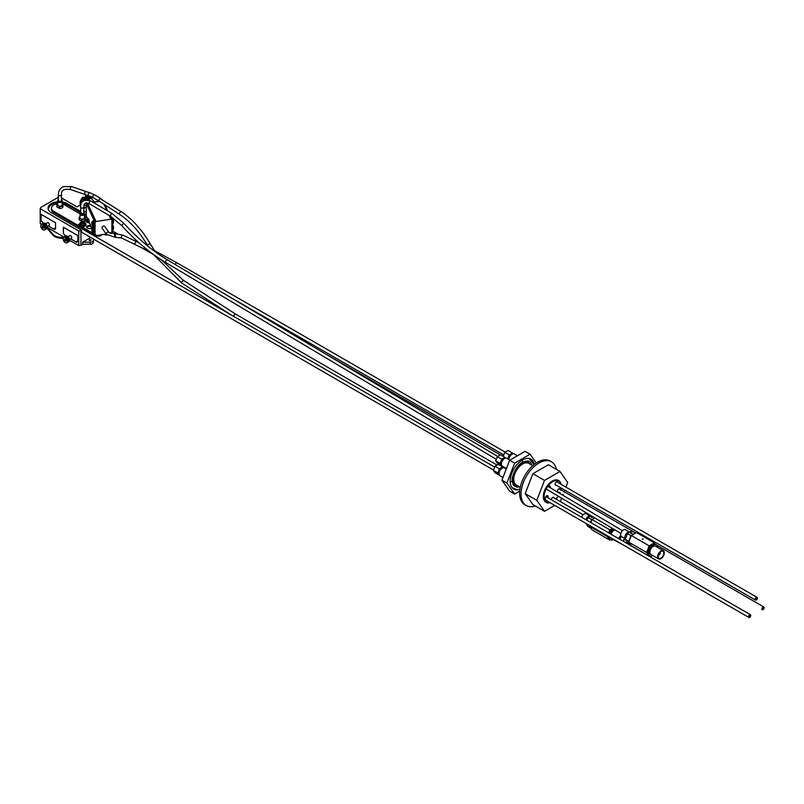 <?xml version="1.0" encoding="UTF-8"?>
<svg xmlns="http://www.w3.org/2000/svg" width="804" height="804" viewBox="0 0 804 804"><rect width="100%" height="100%" fill="white"/><g stroke="black" fill="none" stroke-linecap="round" stroke-linejoin="round"><path stroke-width="1.21" d="M507.696 458.793L509.213 454.883L512.439 453.024L508.027 450.481L504.801 452.34L503.244 456.381M512.439 453.024L512.992 453.818M505.947 458.089L505.113 457.607M509.213 454.883L504.801 452.34M512.439 453.888A3.688 2.131 120 0 0 509.525 455.325A3.688 2.131 120 0 0 508.249 459.104M508.48 459.245A3.839 2.211 -60 0 1 509.786 455.516A3.839 2.211 -60 0 1 512.671 453.908M517.083 455.546L514.349 453.969A4.543 2.623 120 0 0 510.962 455.064A4.543 2.623 120 0 0 508.872 459.466M500.098 463.375L501.716 459.215L504.942 457.355L500.53 454.813L497.304 456.672L495.686 460.833L497.304 463.124L501.716 465.667L500.098 463.375L495.686 460.833M504.942 457.355L505.495 458.149M501.716 459.215L497.304 456.672M504.942 458.22A3.688 2.131 120 0 0 501.485 460.451A3.688 2.131 120 0 0 501.284 464.561M501.415 464.752A3.839 2.211 -60 0 1 501.766 460.612A3.839 2.211 -60 0 1 505.173 458.24M509.927 460.079L506.842 458.3A4.543 2.623 120 0 0 502.299 460.923A4.543 2.623 120 0 0 502.299 466.169L506.078 468.35M497.787 472.953L499.395 468.792L502.621 466.933L498.209 464.39L494.983 466.25L493.375 470.4L494.983 472.702L499.395 475.244L497.787 472.953L493.375 470.4M503.123 466.642L502.621 466.933L503.173 467.727M499.395 468.792L494.983 466.25M502.621 467.797A3.688 2.131 120 0 0 499.163 470.028A3.688 2.131 120 0 0 498.962 474.139M499.103 474.32A3.839 2.211 -60 0 1 499.445 470.189A3.839 2.211 -60 0 1 502.852 467.817M505.947 468.692L504.53 467.878A4.543 2.623 120 0 0 499.987 470.501A4.543 2.623 120 0 0 499.987 475.747L502.812 477.375M530.097 454.22L525.112 451.335L509.656 460.26L514.64 463.144L530.097 454.22L536.258 462.983M519.696 491.143L514.64 494.058L509.656 491.174L501.927 480.179L509.656 460.26M514.64 494.058L506.912 483.063L501.927 480.179M506.912 483.063L514.64 463.144M547.775 497.716A1.97 1.136 120 0 0 547.635 495.736A1.97 1.136 120 0 0 545.665 496.872A1.97 1.136 120 0 0 545.665 499.143M550.248 487.726A1.97 1.136 120 0 0 549.946 486.159A1.97 1.136 120 0 0 548.961 486.249M557.835 482.46A1.97 1.136 120 0 0 557.453 481.827A1.97 1.136 120 0 0 556.468 481.928A1.97 1.136 120 0 0 555.182 483.656A1.97 1.136 120 0 0 555.484 485.234A1.97 1.136 120 0 0 556.298 485.224M560.157 489.405A1.97 1.136 120 0 0 559.765 488.721A1.97 1.136 120 0 0 557.795 489.857A1.97 1.136 120 0 0 557.795 492.138A1.97 1.136 120 0 0 558.78 492.038M554.087 497.998A1.97 1.136 120 0 0 553.695 497.324A1.97 1.136 120 0 0 552.207 497.817A1.97 1.136 120 0 0 551.323 499.756M555.936 499.063A12.221 7.055 120 0 0 558.237 496.148M559.755 493.385A12.221 7.055 120 0 0 560.107 492.55M560.86 490.279A12.221 7.055 120 0 0 561.272 488.088M561.081 484.34A12.221 7.055 120 0 0 546.78 487.827A12.221 7.055 120 0 0 550.077 502.681M550.167 502.731A12.472 7.206 -60 0 1 546.298 502.359A12.472 7.206 -60 0 1 546.298 487.948A12.472 7.206 -60 0 1 558.77 480.752A12.472 7.206 -60 0 1 561.152 484.38M519.897 489.345A17.226 9.949 -60 0 1 513.756 489.063A17.226 9.949 -60 0 1 511.113 475.254A17.226 9.949 -60 0 1 522.369 460.069A17.226 9.949 -60 0 1 530.982 459.225A17.226 9.949 -60 0 1 534.298 464.4M520.108 464.149A14.201 8.201 -60 0 1 522.369 462.541A14.201 8.201 -60 0 1 529.474 461.848A14.201 8.201 -60 0 1 531.997 465.295M519.525 486.902A14.201 8.201 -60 0 1 515.274 486.43A14.201 8.201 -60 0 1 512.811 476.129M624.336 538.198A4.04 2.332 -60 0 1 622.849 541.052M619.04 538.851A4.04 2.332 -60 0 1 620.929 535.987M609.201 533.173A6.311 3.648 -60 0 1 610.608 530.771A6.311 3.648 -60 0 1 610.829 530.489A6.311 3.648 -60 0 1 612.889 528.68M613.563 539.625A6.311 3.648 -60 0 1 610.688 539.785L609.794 539.263A6.311 3.648 -60 0 1 608.487 536.529A6.311 3.648 -60 0 1 608.487 536.409M620.115 543.122A4.734 2.734 -60 0 1 619.241 542.901L611.482 538.419A4.734 2.734 -60 0 1 610.849 537.765M610.909 534.157A4.734 2.734 -60 0 1 615.12 530.007M624.718 538.419A4.734 2.734 -60 0 1 623.211 541.263M619.241 542.901A4.734 2.734 -60 0 1 618.608 542.248M618.668 538.64A4.734 2.734 -60 0 1 620.758 535.554M610.688 539.785A6.311 3.648 -60 0 1 609.382 536.921M610.095 533.685A6.311 3.648 -60 0 1 613.774 529.213M589.664 525.535L589.412 526.168L591.995 529.826L609.844 540.137L607.261 536.469L589.412 526.168L589.513 525.454M590.669 522.479L591.995 519.525L590.819 522.56M604.005 523.394L603.151 522.881M608.658 532.861L609.844 529.826L591.995 519.525L594.789 517.907M610.688 530.58L609.844 529.826L612.367 528.369M608.417 536.419L607.261 536.469L607.512 535.836M609.844 540.137L610.568 539.715M581.563 517.213A3.94 2.281 120 0 1 586.056 513.716L590.146 516.078A3.94 2.281 120 0 0 585.835 519.685M589.483 525.605L585.875 523.374L588.136 526.59L590.789 528.117M590.98 515.645L588.136 517.565L586.729 520.309M592.699 516.882A0.884 0.513 180 0 1 591.181 517.233A0.884 0.513 180 0 1 592.699 516.882M588.136 517.565L591.493 519.515L594.035 518.369M590.649 522.58L591.493 519.515M619.603 539.182A2.523 1.457 120 0 0 620.959 536.027M556.368 469.385A25.246 14.572 120 0 0 551.514 461.818L550.087 460.993A25.246 14.572 120 0 0 530.63 467.757A25.246 14.572 120 0 0 519.615 493.153A25.246 14.572 120 0 0 524.841 504.711L526.268 505.535A25.246 14.572 120 0 0 535.243 505.957M551.514 461.818A25.246 14.572 120 0 0 532.057 468.581A25.246 14.572 120 0 0 521.042 493.978A25.246 14.572 120 0 0 526.268 505.535M85.777 194.719A3.025 1.749 0 0 0 89.847 196.086M90.138 196.206A3.156 1.819 180 0 1 89.978 196.246A3.156 1.819 180 0 1 89.716 196.297A3.156 1.819 180 0 1 89.455 196.337A3.156 1.819 180 0 1 89.184 196.367A3.156 1.819 180 0 1 88.912 196.377A3.156 1.819 180 0 1 88.631 196.377A3.156 1.819 180 0 1 88.36 196.367A3.156 1.819 180 0 1 88.088 196.337A3.156 1.819 180 0 1 87.827 196.297A3.156 1.819 180 0 1 87.566 196.246A3.156 1.819 180 0 1 87.314 196.176A3.156 1.819 180 0 1 87.073 196.096A3.156 1.819 180 0 1 86.852 196.005A3.156 1.819 180 0 1 86.641 195.905A3.156 1.819 0 0 1 86.45 195.794A3.156 1.819 180 0 1 86.269 195.673A3.156 1.819 180 0 1 86.108 195.543A3.156 1.819 180 0 1 85.978 195.402A3.156 1.819 180 0 1 85.857 195.261A3.156 1.819 180 0 1 85.767 195.111A3.156 1.819 180 0 1 85.696 194.95A3.156 1.819 180 0 1 85.646 194.799A3.156 1.819 180 0 1 85.626 194.668L85.616 196.256A3.156 1.819 0 0 0 85.646 196.407A3.156 1.819 0 0 0 85.696 196.568A3.156 1.819 0 0 0 85.767 196.719A3.156 1.819 0 0 0 85.857 196.869A3.156 1.819 0 0 0 85.978 197.01A3.156 1.819 0 0 0 86.108 197.151A3.156 1.819 0 0 0 86.269 197.281A3.156 1.819 0 0 0 86.45 197.402A3.156 1.819 0 0 0 86.641 197.513A3.156 1.819 0 0 0 86.852 197.613A3.156 1.819 0 0 0 87.073 197.704A3.156 1.819 0 0 0 87.314 197.784A3.156 1.819 0 0 0 87.566 197.854A3.156 1.819 0 0 0 87.827 197.905A3.156 1.819 0 0 0 88.088 197.955A3.156 1.819 0 0 0 88.36 197.975A3.156 1.819 0 0 0 88.631 197.995A3.156 1.819 0 0 0 88.912 197.995A3.156 1.819 0 0 0 89.184 197.975A3.156 1.819 0 0 0 89.455 197.955A3.156 1.819 0 0 0 89.716 197.905A3.156 1.819 0 0 0 89.978 197.854A3.156 1.819 0 0 0 90.229 197.784A3.156 1.819 0 0 0 90.47 197.704A3.156 1.819 0 0 0 90.691 197.613A3.156 1.819 0 0 0 90.902 197.513A3.156 1.819 0 0 0 91.093 197.402A3.156 1.819 0 0 0 91.274 197.281A3.156 1.819 0 0 0 91.435 197.151A3.156 1.819 0 0 0 91.566 197.01A3.156 1.819 0 0 0 91.676 196.89L91.566 196.89M85.706 196.598A3.156 1.819 0 0 0 85.616 197.03A3.156 1.819 0 0 0 88.772 198.849A3.156 1.819 0 0 0 91.927 197.03A3.156 1.819 0 0 0 91.927 197.01L91.927 197.03M86.641 197.422L86.269 195.673M86.641 195.905L86.641 197.513L88.088 197.955L90.902 197.513L90.902 196.528M86.269 197.171L86.108 195.543M86.108 197.03L85.978 195.402M85.978 196.89L85.857 195.261M85.857 196.749L85.767 195.111M85.767 196.588L85.696 194.95M85.696 196.427L85.646 194.799M91.274 196.699L90.902 197.422M86.852 196.005L86.852 197.613M87.073 196.096L87.073 197.704M87.314 196.176L87.314 197.784M87.566 196.246L87.566 197.854M87.827 196.297L87.827 197.905M88.088 196.337L88.088 197.955M88.36 196.367L88.36 197.975M88.631 196.377L88.631 197.995M88.912 196.377L88.912 197.995M89.184 196.367L89.184 197.975M89.455 196.337L89.455 197.955M89.716 196.297L89.716 197.905M89.978 196.246L89.978 197.854M90.229 196.236L90.229 197.784M90.47 196.337L90.47 197.704M81.968 197.955L80.149 201.452L82.34 201.784M82.611 201.482A2.683 1.548 180 0 1 81.325 200.156A2.683 1.548 180 0 1 81.706 199.362M80.913 204.799L80.149 204.688L80.149 201.452M86.309 205.633L84.038 205.281M80.611 204.759L80.611 205.663A3.407 1.97 0 0 0 80.701 206.125M83.807 207.623A3.407 1.97 0 0 0 84.44 207.613A3.407 1.97 0 0 0 86.309 207.12L83.807 208.568M83.164 198.839L84.872 198.94M84.37 197.603L85.345 198.166L84.983 198.92L82.691 198.568L84.37 197.603L84.37 198.648M83.053 198.779L83.053 197.814M82.561 199.211A2.06 1.186 0 0 0 85.475 199.211A2.06 1.186 0 0 0 85.475 197.523A2.06 1.186 0 0 0 82.561 197.523A2.06 1.186 0 0 0 82.561 199.211M86.289 198.829A2.311 1.337 180 0 1 84.691 199.844A2.311 1.337 180 0 1 82.38 199.513A2.311 1.337 180 0 1 81.706 198.568A2.311 1.337 180 0 1 82.028 197.895A2.311 1.337 180 0 1 82.38 197.633A2.311 1.337 180 0 1 82.48 197.583M81.918 201.131A2.311 1.337 180 0 1 81.706 200.568A2.311 1.337 180 0 1 81.787 200.236M88.189 198.819L88.189 199.955M86.943 198.518L86.943 199.794M88.44 198.839L89.736 200.447M93.153 201.754L93.967 201.844M93.967 201.543L91.244 198.166M86.289 198.156L86.289 199.804M97.696 235.351A3.347 1.93 0 0 0 98.319 235.461A3.347 1.93 0 0 0 101.676 234.738M100.892 234.858A3.347 1.93 180 0 1 98.751 235.19L106.218 234.034M105.012 234.225A3.347 1.93 0 0 0 105.636 234.336A3.347 1.93 0 0 0 106.46 234.376M93.063 227.391A3.347 0.703 81.2 0 1 93.153 226.999A3.347 0.703 81.2 0 1 93.364 226.748A3.347 0.703 81.2 0 1 94.581 229.954A3.347 0.703 81.2 0 1 94.39 233.361A3.347 0.703 81.2 0 1 93.907 232.848M94.55 233.22A3.347 0.703 -98.8 0 0 94.751 233.301A3.347 0.703 -98.8 0 0 95.063 232.668A3.347 0.703 -98.8 0 0 95.063 230.859A3.347 0.703 -98.8 0 0 93.736 226.698A3.347 0.703 -98.8 0 0 93.565 226.839M92.299 227.632A2.764 0.583 81.2 0 1 92.45 227.482L93.455 227.321A2.764 0.583 81.2 0 1 94.45 229.964A2.764 0.583 81.2 0 1 94.299 232.788L93.294 232.949A2.764 0.583 81.2 0 1 93.103 232.848M92.038 230.356A4.965 2.864 0 0 0 92.56 230.979L92.56 231.371A4.965 2.864 180 0 1 92.038 230.748L92.008 230.788A4.965 3.919 155.1 0 0 92.229 231.703L92.098 231.431A4.965 3.919 -24.9 0 1 92.068 231.351A4.965 3.919 -24.9 0 1 91.887 230.517L91.847 230.356A4.965 2.864 180 0 1 91.767 229.914A4.965 2.864 180 0 1 91.767 229.673L91.767 229.281A4.965 2.864 -0 0 0 91.767 229.321A4.965 2.864 -0 0 0 91.847 229.964L91.887 229.924A4.965 3.919 -24.9 0 1 92.098 228.949L92.229 229.21A4.965 3.919 155.1 0 0 92.008 230.195L92.038 230.356M93.063 221.2A3.347 0.703 81.2 0 1 93.153 220.819A3.347 0.703 81.2 0 1 93.364 220.567A3.347 0.703 81.2 0 1 94.581 223.763A3.347 0.703 81.2 0 1 94.39 227.18A3.347 0.703 81.2 0 1 93.907 226.668M94.55 227.04A3.347 0.703 -98.8 0 0 94.751 227.12A3.347 0.703 -98.8 0 0 95.063 226.487A3.347 0.703 -98.8 0 0 95.063 224.668A3.347 0.703 -98.8 0 0 93.736 220.517A3.347 0.703 -98.8 0 0 93.565 220.658M92.299 221.452A2.764 0.583 81.2 0 1 92.45 221.301L93.455 221.14A2.764 0.583 81.2 0 1 94.45 223.783A2.764 0.583 81.2 0 1 94.299 226.607L93.294 226.758A2.764 0.583 81.2 0 1 93.103 226.668M92.56 224.798L92.56 225.19A4.965 2.864 180 0 1 92.038 224.567L92.008 224.597A4.965 3.919 155.1 0 0 92.229 225.522L92.098 225.251A4.965 3.919 -24.9 0 1 92.068 225.17A4.965 3.919 -24.9 0 1 91.887 224.336L91.847 224.165A4.965 2.864 180 0 1 91.767 223.723A4.965 2.864 180 0 1 91.767 223.482L91.767 223.09A4.965 2.864 -0 0 0 91.767 223.14A4.965 2.864 -0 0 0 91.847 223.773L91.887 223.743A4.965 3.919 -24.9 0 1 92.098 222.758L92.229 223.03A4.965 3.919 155.1 0 0 92.008 224.014L92.038 224.175A4.965 2.864 0 0 0 92.56 224.788M96.038 221.512A1.005 0.794 155.1 0 0 95.063 222.487L86.309 203.623L86.812 203.131L87.546 203.211L96.038 221.512L110.912 219.211A1.005 0.794 155.1 0 1 111.887 219.884L111.887 222.065A3.347 0.703 81.2 0 1 111.887 223.884L111.887 228.256A3.347 0.703 81.2 0 1 111.887 230.065L111.887 232.406L112.62 232.306L112.62 233.049L110.208 233.421M111.887 228.256L111.887 230.065M117.645 233.924L111.887 230.658A3.347 0.703 -98.8 0 0 111.947 230.647A3.347 0.703 -98.8 0 0 112.158 227.411A3.347 0.703 -98.8 0 0 111.887 225.984M113.545 227.914A4.965 2.864 180 0 1 113.545 228.075A4.965 2.864 180 0 1 113.535 228.125L113.535 227.733A4.965 2.864 0 0 0 113.545 227.492A4.965 2.864 0 0 0 113.454 227.05M113.424 226.879A4.965 3.919 155.1 0 0 113.243 226.045A4.965 3.919 155.1 0 0 113.203 225.964L113.083 225.693M111.887 222.065L111.887 223.884M113.012 229.773A2.643 0.563 -98.8 0 0 113.213 229.582L112.861 229.914A2.764 0.583 -98.8 0 0 113.153 228.728A2.764 0.583 -98.8 0 0 112.761 225.874A2.764 0.583 -98.8 0 0 112.017 224.457L111.887 224.477A3.347 0.703 -98.8 0 0 111.947 224.467A3.347 0.703 -98.8 0 0 112.158 221.231A3.347 0.703 -98.8 0 0 111.012 217.864M113.545 221.723A4.965 2.864 180 0 1 113.545 221.894A4.965 2.864 180 0 1 113.535 221.934L113.535 221.552A4.965 2.864 0 0 0 113.545 221.311A4.965 2.864 0 0 0 113.454 220.869M113.424 220.698A4.965 3.919 155.1 0 0 113.243 219.864A4.965 3.919 155.1 0 0 113.203 219.783L113.083 219.512M79.345 224.597A3.347 1.93 0 0 0 79.335 224.758A3.347 1.93 0 0 0 79.405 225.15A3.347 1.93 0 0 0 79.666 225.592A3.347 1.93 0 0 0 81.234 226.497A3.347 1.93 0 0 0 86.028 224.758A3.347 1.93 0 0 0 86.008 224.597M85.345 224.025A2.764 1.598 180 0 1 85.445 224.447A2.764 1.598 180 0 1 83.737 225.924A2.764 1.598 180 0 1 80.722 225.572A2.764 1.598 180 0 1 79.918 224.447A2.764 1.598 180 0 1 80.018 224.025M82.591 222.567L82.762 222.567A4.965 2.864 -60 0 1 83.586 222.276A1.548 0.894 180 0 1 83.928 222.477A4.965 2.864 120 0 0 83.103 222.768L83.103 222.859A4.965 2.864 60 0 1 83.928 223.522A1.548 0.894 180 0 1 83.586 223.723A4.965 2.864 -120 0 0 82.762 223.06L82.591 223.06A4.965 2.864 120 0 0 81.767 223.723A1.548 0.894 180 0 1 81.586 223.633A1.548 0.894 180 0 1 81.435 223.522A4.965 2.864 -60 0 1 82.259 222.859L82.259 222.768A4.965 2.864 -120 0 0 81.435 222.477A1.548 0.894 180 0 1 81.767 222.276A4.965 2.864 60 0 1 82.591 222.567L82.591 223.06M85.415 223.331A3.347 1.93 180 0 1 86.028 224.447A3.347 1.93 180 0 1 83.023 226.366A3.347 1.93 180 0 1 79.405 224.849A3.347 1.93 180 0 1 79.335 224.447A3.347 1.93 180 0 1 79.948 223.331M86.038 220.738A3.347 1.93 0 0 0 86.028 220.889A3.347 1.93 0 0 0 89.405 222.819L89.254 222.175A2.764 1.598 180 0 1 86.611 220.587A2.764 1.598 180 0 1 86.711 220.155M89.254 222.175L89.214 221.08A4.904 1.035 -98.8 0 0 88.762 219.592A4.965 2.864 120 0 0 88.46 219.854A1.548 0.894 180 0 1 88.128 219.663A4.965 2.864 -60 0 1 88.621 219.231L88.621 219.713M88.621 219.231A4.904 1.035 -98.8 0 0 88.319 218.658A4.965 2.864 -120 0 0 88.128 218.608A1.548 0.894 180 0 1 88.229 218.537A4.904 1.035 -98.8 0 0 87.917 218.286L87.887 218.386M88.229 218.537L88.319 219.16M89.405 222.517A3.347 1.93 180 0 1 86.028 220.587A3.347 1.93 180 0 1 86.641 219.472M91.937 228.286L91.716 227.793A2.653 1.528 180 0 1 88.731 228.557A2.653 1.528 180 0 1 86.721 227.08A2.653 1.528 180 0 1 88.088 225.733A2.653 1.528 180 0 1 90.772 225.773L89.405 222.819M91.214 226.718A2.653 1.528 0 0 0 90.772 226.517A2.653 1.528 0 0 0 86.802 227.442M79.395 224.075L78.219 224.758L79.666 225.592M95.063 232.668L95.063 235.009L95.787 234.899L95.797 235.652L98.751 235.19M78.219 224.758L78.219 225.502L95.797 235.652M81.234 226.497L94.731 234.286L94.289 233.351M86.088 220.216L83.134 221.914M112.62 232.306L111.887 230.718M86.309 203.623L86.309 216.145L87.405 218.527M95.063 222.487L95.063 224.668M95.063 226.487L95.063 230.859M91.716 227.793L90.772 225.773M95.063 235.009L94.731 234.286M92.359 201.874A2.854 2.251 -24.9 0 1 94.309 201.965M749.629 614.779A1.578 0.915 120 0 0 748.594 616.176A1.578 0.915 120 0 0 748.836 617.432A1.578 0.915 120 0 0 749.629 617.361A1.578 0.915 120 0 0 750.655 615.964A1.578 0.915 120 0 0 750.413 614.698A1.578 0.915 120 0 0 749.629 614.779M749.629 617.03L750.212 615.05L749.037 617.08L749.629 617.03M763.016 609.301L763.599 607.321L762.423 609.352L763.016 609.301M763.016 607.05A1.578 0.915 120 0 0 761.901 608.98A1.578 0.915 120 0 0 763.016 609.623A1.578 0.915 120 0 0 764.041 608.236A1.578 0.915 120 0 0 763.8 606.97A1.578 0.915 120 0 0 763.016 607.05M652.918 555.614A6.311 3.648 -60 0 1 650.044 555.775L649.15 555.252A6.311 3.648 -60 0 1 647.843 552.519A6.311 3.648 -60 0 1 647.843 552.217A6.311 3.648 -60 0 1 649.964 546.76A6.311 3.648 -60 0 1 650.185 546.479A6.311 3.648 -60 0 1 654.426 544.037A6.311 3.648 -60 0 1 654.647 544.057A6.311 3.648 -60 0 1 655.461 544.328L656.355 544.841A6.311 3.648 -60 0 1 657.652 547.413M658.597 558.891L650.828 554.408A4.734 2.734 -60 0 1 650.828 548.941A4.734 2.734 -60 0 1 655.561 546.207L663.33 550.69A4.734 2.734 -60 0 1 664.305 552.861A4.734 2.734 -60 0 1 662.245 557.624A4.734 2.734 -60 0 1 658.597 558.891A4.734 2.734 -60 0 1 658.597 553.423A4.734 2.734 -60 0 1 663.33 550.69M663.813 553.142A4.04 2.332 -60 0 1 662.054 557.202A4.04 2.332 -60 0 1 658.938 558.288A4.04 2.332 -60 0 1 658.938 553.624A4.04 2.332 -60 0 1 662.978 551.293A4.04 2.332 -60 0 1 663.813 553.142M650.044 555.775A6.311 3.648 -60 0 1 648.738 553.031A6.311 3.648 -60 0 1 651.431 546.599A6.311 3.648 -60 0 1 656.355 544.841M658.185 555.624A2.523 1.457 120 0 0 658.556 555.463A2.523 1.457 120 0 0 660.295 551.966M628.849 541.484L631.341 535.514L628.768 542.157L631.341 545.815L649.19 556.127L646.617 552.459L628.768 542.157L628.849 541.484M654.577 543.946L654.345 542.841L636.497 532.539L631.341 535.514L649.19 545.815L654.345 542.841L655.34 544.268M643.29 538.921L642.215 539.182L643.29 538.921M647.773 552.408L646.617 552.459L649.19 545.815L650.034 546.569M649.19 556.127L649.923 555.705M629.462 532.097L627.482 533.554L630.849 535.504L635.361 532.901L631.994 530.952L629.462 532.097A3.94 2.281 120 0 0 625.854 534.258A3.94 2.281 120 0 0 625.371 538.69M629.502 532.067L625.411 529.705A3.94 2.281 120 0 0 621.462 531.987A3.94 2.281 120 0 0 621.462 536.539L625.351 538.78M627.482 533.554L625.231 539.363L627.482 542.579L630.145 544.107M628.839 541.594L630.849 535.504M625.231 539.363L628.597 541.313M632.044 532.871A0.884 0.513 180 0 1 630.537 533.223A0.884 0.513 180 0 1 632.044 532.871M47.124 228.225A10.1 5.829 0 0 0 47.547 228.798L52.762 234.979A10.1 5.829 0 0 0 63.124 238.215A3.156 1.819 60 0 1 63.174 238.044A3.156 1.819 60 0 1 63.245 237.873A3.156 1.819 60 0 1 63.325 237.713A3.156 1.819 60 0 1 63.415 237.572A3.156 1.819 60 0 1 63.526 237.451A3.156 1.819 60 0 1 63.657 237.351A3.156 1.819 60 0 1 63.797 237.28A3.156 1.819 60 0 1 63.938 237.22A3.156 1.819 60 0 1 64.099 237.18A3.156 1.819 60 0 1 64.27 237.17A3.156 1.819 60 0 1 64.451 237.17A3.156 1.819 60 0 1 64.632 237.2A3.156 1.819 60 0 1 64.822 237.25A3.156 1.819 60 0 1 65.013 237.321A3.156 1.819 60 0 1 65.204 237.411A3.156 1.819 60 0 1 65.305 237.471A3.156 1.819 60 0 1 65.395 237.532A3.156 1.819 60 0 1 65.596 237.662A3.156 1.819 60 0 1 65.787 237.813A3.156 1.819 60 0 1 65.968 237.974A3.156 1.819 60 0 1 66.159 238.155A3.156 1.819 60 0 1 66.33 238.356A3.156 1.819 60 0 1 66.501 238.567A3.156 1.819 60 0 1 66.662 238.788A3.156 1.819 60 0 1 66.812 239.019A3.156 1.819 60 0 1 66.943 239.25A3.156 1.819 60 0 1 67.074 239.502A3.156 1.819 60 0 1 67.184 239.743A3.156 1.819 60 0 1 67.285 239.994A3.156 1.819 60 0 1 67.365 240.245A3.156 1.819 60 0 1 67.425 240.496A3.156 1.819 60 0 1 67.476 240.748A3.156 1.819 60 0 1 67.516 240.989A3.156 1.819 60 0 1 67.526 241.22A3.156 1.819 60 0 1 67.526 241.441A3.156 1.819 60 0 1 67.516 241.662A3.156 1.819 60 0 1 67.476 241.863A3.156 1.819 60 0 1 67.425 242.044A3.156 1.819 60 0 1 67.365 242.225A3.156 1.819 60 0 1 67.285 242.376A3.156 1.819 60 0 1 67.184 242.517A3.156 1.819 60 0 1 67.074 242.637A3.156 1.819 60 0 1 66.943 242.738A3.156 1.819 60 0 1 66.812 242.818A3.156 1.819 60 0 1 66.662 242.878A3.156 1.819 60 0 1 66.501 242.908A3.156 1.819 60 0 1 66.33 242.929A3.156 1.819 60 0 1 66.159 242.919A3.156 1.819 60 0 1 65.968 242.888A3.156 1.819 60 0 1 65.787 242.838A3.156 1.819 60 0 1 65.596 242.768A3.156 1.819 60 0 1 65.395 242.677A3.156 1.819 60 0 1 65.305 242.617A3.156 1.819 60 0 1 65.255 242.597M47.325 227.683A10.1 5.829 0 0 0 47.547 227.974L52.762 234.155A10.1 5.829 0 0 0 63.687 237.341M57.717 203.703A3.055 1.759 180 0 0 56.873 204.919A3.055 1.759 180 0 0 56.893 205.131L59.566 206.668L59.566 208.447A3.055 1.759 0 0 0 62.973 206.688A3.055 1.759 0 0 0 62.953 206.487L62.953 205.131M59.566 208.447L56.893 206.899A3.055 1.759 0 0 1 56.873 206.688A3.055 1.759 0 0 1 56.893 206.487M80.028 213.814L64.692 204.97A7.759 4.482 0 0 0 62.129 203.985M57.647 203.744A7.759 4.482 0 0 0 51.446 208.135A7.759 4.482 0 0 0 53.717 211.301L78.219 225.452M88.159 226.457L87.013 227.12M87.133 217.914L84.44 216.366M79.204 219.371A3.055 1.759 0 0 0 79.174 219.572A3.055 1.759 0 0 0 79.204 219.783L81.877 221.321A3.055 1.759 0 0 0 85.284 219.572A3.055 1.759 0 0 0 85.264 219.371L85.264 218.005M63.405 233.642L63.405 227.251L77.857 235.602L77.857 241.984L76.611 241.27L76.611 242.295L70.581 238.818L76.611 242.295L76.611 241.26L77.857 241.984L77.857 235.602L63.405 227.251L63.405 233.642L65.848 236.085L64.652 235.391M69.657 240.346L78.752 245.592L78.752 230.959L40.2 208.698L40.2 223.331L41.758 224.236M47.356 227.462L64.069 237.12M41.094 220.758L41.094 214.367L55.546 222.718L55.546 229.11L54.3 228.386L54.3 229.411L48.27 225.934L54.3 229.411L54.3 228.386L55.546 229.11L55.546 222.718L41.094 214.367L41.094 220.758L43.537 223.2L42.341 222.507M78.752 230.959L80.943 230.617L80.943 245.25L82.681 244.255L90.229 244.255A3.156 1.819 0 0 0 93.385 242.436L93.385 239.019M81.656 231.602L81.656 230.215L80.943 230.617M81.656 230.215L51.315 212.698A11.166 6.452 180 0 1 48.039 208.135A11.166 6.452 180 0 1 57.717 201.744M62.129 201.915A11.166 6.452 180 0 1 67.104 203.573L80.651 211.402M80.048 213.552A2.211 1.276 180 0 0 80.028 213.743A2.211 1.276 180 0 0 81.385 214.919A2.211 1.276 180 0 0 83.797 214.648A2.211 1.276 180 0 0 84.44 213.743A2.211 1.276 180 0 0 84.42 213.552L86.309 214.658M83.807 210.799L86.309 212.236M80.611 204.849L77.053 206.899L61.496 197.915M40.2 208.698L40.793 207.432L58.34 197.302M90.782 237.512L82.681 242.195L82.681 244.255M95.726 236.718L97.334 235.793M84.058 229.984L84.058 228.869M80.943 245.25L78.752 245.592M82.681 242.195L90.229 242.195A3.156 1.819 0 0 0 93.385 240.376M91.063 239.934A1.126 0.653 180 0 1 89.143 240.386A1.126 0.653 180 0 1 91.063 239.934M69.596 239.391L71.415 238.336A1.578 0.915 -120 0 0 71.415 236.517A1.578 0.915 -120 0 0 69.837 235.602L68.018 236.657M65.214 239.17A1.136 0.653 -120 0 0 64.511 239.23L65.214 241.029L65.908 240.969L65.908 240.034A1.136 0.653 -120 0 0 65.214 239.17L64.511 239.23A1.136 0.653 -120 0 0 66.018 240.567L65.214 241.029M65.616 239.522L64.511 240.165M66.018 240.567A1.136 0.653 -120 0 0 65.908 240.034M65.214 237.622A3.025 1.749 -120 0 0 63.074 238.858A3.025 1.749 -120 0 0 65.214 242.567A3.025 1.749 -120 0 0 67.345 241.331A3.025 1.749 -120 0 0 65.214 237.622M63.074 238.858L63.074 238.758A3.156 1.819 -120 0 1 63.074 238.647A3.156 1.819 60 0 1 63.094 238.436A3.156 1.819 60 0 1 63.124 238.235M65.204 237.411L66.712 236.768M65.194 237.411L66.41 236.517A3.156 1.819 -120 0 0 66.209 236.446L66.31 236.577M65.013 237.321L66.41 236.517A3.156 1.819 -120 0 1 66.601 236.607A3.156 1.819 -120 0 1 66.702 236.667A3.156 1.819 -120 0 1 66.792 236.718L68.34 238.446L68.923 240.637A3.156 1.819 -120 0 0 68.923 240.416A3.156 1.819 -120 0 0 68.913 240.185A3.156 1.819 -120 0 0 68.873 239.944A3.156 1.819 -120 0 0 68.822 239.692A3.156 1.819 -120 0 0 68.762 239.441A3.156 1.819 -120 0 0 68.672 239.19A3.156 1.819 -120 0 0 68.581 238.939A3.156 1.819 -120 0 0 68.471 238.698A3.156 1.819 -120 0 0 68.34 238.446A3.156 1.819 -120 0 0 68.209 238.215A3.156 1.819 -120 0 0 68.059 237.984A3.156 1.819 -120 0 0 67.898 237.763A3.156 1.819 -120 0 0 67.727 237.552A3.156 1.819 -120 0 0 67.546 237.351A3.156 1.819 -120 0 0 67.365 237.17A3.156 1.819 -120 0 0 67.184 236.999A3.156 1.819 -120 0 0 66.993 236.858A3.156 1.819 -120 0 0 66.792 236.718L66.682 236.758M64.822 237.25L66.209 236.446A3.156 1.819 -120 0 0 66.028 236.396L66.109 236.507M64.632 237.2L66.028 236.396A3.156 1.819 -120 0 0 65.848 236.366L65.918 236.456M64.451 237.17L65.848 236.366A3.156 1.819 -120 0 0 65.667 236.356L65.737 236.426M64.27 237.17L65.667 236.356A3.156 1.819 -120 0 0 65.496 236.376L65.556 236.426M64.099 237.18L65.496 236.376A3.156 1.819 -120 0 0 65.335 236.416L65.375 236.446M63.938 237.22L65.335 236.416A3.156 1.819 -120 0 0 65.194 236.466L65.214 236.487M63.797 237.28L65.194 236.466A3.156 1.819 -120 0 0 65.124 236.507A3.156 1.819 -120 0 0 65.054 236.547M66.812 242.818L68.209 242.004A3.156 1.819 -120 0 0 68.28 241.974A3.156 1.819 -120 0 0 68.34 241.934A3.156 1.819 -120 0 0 68.471 241.833A3.156 1.819 -120 0 0 68.581 241.713A3.156 1.819 -120 0 0 68.672 241.572A3.156 1.819 -120 0 0 68.762 241.411A3.156 1.819 -120 0 0 68.822 241.24A3.156 1.819 -120 0 0 68.873 241.059A3.156 1.819 -120 0 0 68.913 240.848A3.156 1.819 -120 0 0 68.923 240.637L67.516 241.662M66.943 242.738L68.34 241.903M67.074 242.637L68.461 241.783M67.184 242.517L68.581 241.713A3.156 1.819 -120 0 0 69.023 241.542A3.156 1.819 -120 0 0 69.506 239.019A3.156 1.819 -120 0 0 67.446 236.235A3.156 1.819 -120 0 0 65.868 236.074A3.156 1.819 -120 0 0 65.536 236.366M67.285 242.376L68.652 241.481M67.365 242.225L68.722 241.3M67.425 242.044L68.772 241.11M67.476 241.863L68.812 240.909M67.476 240.748L68.873 239.944M67.425 240.496L68.822 239.692M67.365 240.245L68.762 239.441M67.285 239.994L68.672 239.19M67.184 239.743L68.581 238.939M67.114 239.582L68.461 238.848L67.124 239.622M67.074 239.502L68.471 238.698M66.943 239.25L68.34 238.446M66.812 239.019L68.209 238.215M66.732 238.888L68.089 238.155L66.752 238.929M66.662 238.788L68.059 237.984M66.501 238.567L67.898 237.763M66.33 238.356L67.727 237.552M66.159 238.155L67.546 237.351M66.089 238.084L67.415 237.321L66.119 238.115M65.968 237.974L67.365 237.17M65.787 237.813L67.184 236.999M65.596 237.662L66.993 236.858M66.873 236.868L65.576 237.652L66.873 236.868M47.285 226.507L49.104 225.452A1.578 0.915 -120 0 0 49.104 223.633A1.578 0.915 -120 0 0 47.526 222.718L45.707 223.773M42.903 226.286A1.136 0.653 -120 0 0 42.2 226.346L42.903 228.145L43.597 228.085L43.597 227.15A1.136 0.653 -120 0 0 42.903 226.286L42.2 226.346A1.136 0.653 -120 0 0 43.707 227.683L42.903 228.145M43.305 226.648L42.2 227.281M43.707 227.683A1.136 0.653 -120 0 0 43.597 227.15M42.903 224.748A3.025 1.749 -120 0 0 40.763 225.984A3.025 1.749 -120 0 0 42.903 229.693A3.025 1.749 -120 0 0 45.044 228.457A3.025 1.749 -120 0 0 42.903 224.748M40.763 225.984L40.763 225.874A3.156 1.819 -120 0 1 40.763 225.763A3.156 1.819 60 0 1 40.783 225.552A3.156 1.819 60 0 1 40.813 225.351A3.156 1.819 60 0 1 40.863 225.16A3.156 1.819 60 0 1 40.934 224.989A3.156 1.819 60 0 1 41.014 224.829A3.156 1.819 60 0 1 41.104 224.698A3.156 1.819 60 0 1 41.225 224.577A3.156 1.819 60 0 1 41.346 224.477A3.156 1.819 60 0 1 41.486 224.396A3.156 1.819 60 0 1 41.637 224.336A3.156 1.819 60 0 1 41.788 224.296A3.156 1.819 60 0 1 41.959 224.286A3.156 1.819 60 0 1 42.14 224.296A3.156 1.819 60 0 1 42.321 224.316A3.156 1.819 60 0 1 42.511 224.366A3.156 1.819 60 0 1 42.702 224.447A3.156 1.819 60 0 1 42.893 224.537A3.156 1.819 60 0 1 42.994 224.587A3.156 1.819 60 0 1 43.084 224.648A3.156 1.819 60 0 1 43.285 224.778A3.156 1.819 60 0 1 43.476 224.929A3.156 1.819 60 0 1 43.657 225.1A3.156 1.819 60 0 1 43.848 225.281A3.156 1.819 60 0 1 44.019 225.472A3.156 1.819 60 0 1 44.19 225.683A3.156 1.819 60 0 1 44.351 225.904A3.156 1.819 60 0 1 44.501 226.135A3.156 1.819 60 0 1 44.632 226.376A3.156 1.819 60 0 1 44.763 226.617A3.156 1.819 60 0 1 44.873 226.869A3.156 1.819 60 0 1 44.974 227.12A3.156 1.819 60 0 1 45.054 227.371A3.156 1.819 60 0 1 45.114 227.622A3.156 1.819 60 0 1 45.165 227.864A3.156 1.819 60 0 1 45.205 228.105A3.156 1.819 60 0 1 45.215 228.336A3.156 1.819 60 0 1 45.215 228.567A3.156 1.819 60 0 1 45.205 228.778A3.156 1.819 60 0 1 45.165 228.979A3.156 1.819 60 0 1 45.114 229.17A3.156 1.819 60 0 1 45.054 229.341A3.156 1.819 60 0 1 44.974 229.502A3.156 1.819 60 0 1 44.873 229.632A3.156 1.819 60 0 1 44.763 229.753A3.156 1.819 60 0 1 44.632 229.854A3.156 1.819 60 0 1 44.501 229.934A3.156 1.819 60 0 1 44.351 229.994A3.156 1.819 60 0 1 44.19 230.034A3.156 1.819 60 0 1 44.019 230.044A3.156 1.819 60 0 1 43.848 230.034A3.156 1.819 60 0 1 43.657 230.004A3.156 1.819 60 0 1 43.476 229.954A3.156 1.819 60 0 1 43.285 229.884A3.156 1.819 60 0 1 43.084 229.793A3.156 1.819 60 0 1 42.994 229.743A3.156 1.819 60 0 1 42.944 229.713M42.893 224.537L44.401 223.894M42.883 224.527L44.099 223.633A3.156 1.819 -120 0 0 43.908 223.562L43.999 223.693M42.702 224.447L44.099 223.633A3.156 1.819 -120 0 1 44.29 223.733A3.156 1.819 -120 0 1 44.391 223.783A3.156 1.819 -120 0 1 44.481 223.844L45.898 225.331L46.612 227.753A3.156 1.819 -120 0 0 46.612 227.532A3.156 1.819 -120 0 0 46.602 227.301A3.156 1.819 -120 0 0 46.562 227.06A3.156 1.819 -120 0 0 46.511 226.808A3.156 1.819 -120 0 0 46.451 226.567A3.156 1.819 -120 0 0 46.371 226.316A3.156 1.819 -120 0 0 46.27 226.065A3.156 1.819 -120 0 0 46.16 225.813A3.156 1.819 -120 0 0 46.029 225.572A3.156 1.819 -120 0 0 45.898 225.331A3.156 1.819 -120 0 0 45.748 225.1A3.156 1.819 -120 0 0 45.587 224.879A3.156 1.819 -120 0 0 45.416 224.668A3.156 1.819 -120 0 0 45.245 224.467A3.156 1.819 -120 0 0 45.054 224.286A3.156 1.819 -120 0 0 44.873 224.125A3.156 1.819 -120 0 0 44.682 223.974A3.156 1.819 -120 0 0 44.481 223.844L43.084 224.648M42.511 224.366L43.908 223.562A3.156 1.819 -120 0 0 43.717 223.512L43.808 223.623M42.321 224.316L43.717 223.512A3.156 1.819 -120 0 0 43.537 223.482L43.617 223.572M42.14 224.296L43.537 223.482A3.156 1.819 -120 0 0 43.356 223.482L43.426 223.552M41.959 224.286L43.356 223.482A3.156 1.819 -120 0 0 43.185 223.492L43.245 223.542M41.788 224.296L43.185 223.492A3.156 1.819 -120 0 0 43.024 223.532L43.074 223.562M41.637 224.336L43.024 223.532A3.156 1.819 -120 0 0 42.883 223.592L42.903 223.602M41.486 224.396L42.883 223.592A3.156 1.819 -120 0 0 42.813 223.623A3.156 1.819 -120 0 0 42.743 223.673M44.501 229.934L45.898 229.13A3.156 1.819 -120 0 0 45.969 229.09A3.156 1.819 -120 0 0 46.029 229.05L46.029 229.05A3.156 1.819 -120 0 0 46.16 228.949A3.156 1.819 -120 0 0 46.27 228.828A3.156 1.819 -120 0 0 46.371 228.688A3.156 1.819 -120 0 0 46.451 228.537A3.156 1.819 -120 0 0 46.511 228.366A3.156 1.819 -120 0 0 46.562 228.175A3.156 1.819 -120 0 0 46.602 227.974A3.156 1.819 -120 0 0 46.612 227.753L45.205 228.778M44.632 229.854L46.029 229.05M44.763 229.753L46.15 228.899M44.873 229.632L46.25 228.758M44.974 229.502L46.341 228.597M45.054 229.341L46.411 228.426M45.114 229.17L46.461 228.235M45.165 228.979L46.501 228.024M46.521 227.361L45.205 228.155L46.521 227.361M45.205 228.105L46.602 227.301M46.501 227.13L45.175 227.894L46.562 227.06M45.114 227.622L46.511 226.808M45.054 227.371L46.451 226.567M44.974 227.12L46.371 226.316M44.873 226.869L46.27 226.065M44.763 226.617L46.16 225.813M44.632 226.376L46.029 225.572M44.501 226.135L45.898 225.331M44.351 225.904L45.748 225.1M44.19 225.683L45.587 224.879M44.019 225.472L45.416 224.668M43.848 225.281L45.245 224.467M43.657 225.1L45.054 224.286M46.29 228.798A3.156 1.819 -120 0 0 46.712 228.658A3.156 1.819 -120 0 0 47.195 226.135A3.156 1.819 -120 0 0 45.135 223.351A3.156 1.819 -120 0 0 43.557 223.2A3.156 1.819 -120 0 0 43.225 223.492M62.109 200.678A2.211 1.276 180 0 1 62.129 200.859A2.211 1.276 180 0 1 59.918 202.136A2.211 1.276 180 0 1 57.717 200.859A2.211 1.276 180 0 1 57.737 200.678M62.109 201.05A2.211 1.276 180 0 1 62.129 201.231A2.211 1.276 180 0 1 59.918 202.507A2.211 1.276 180 0 1 57.717 201.231A2.211 1.276 180 0 1 57.737 201.05M58.129 201.603A1.909 1.095 0 0 0 59.918 202.337A1.909 1.095 0 0 0 61.717 201.603M58.34 199.593A2.211 1.276 0 0 0 57.717 200.487A2.211 1.276 0 0 0 59.918 201.764A2.211 1.276 0 0 0 62.129 200.487A2.211 1.276 0 0 0 61.496 199.593M57.717 201.231L57.717 204.919A2.211 1.276 0 0 0 59.918 206.196A2.211 1.276 0 0 0 62.129 204.919L62.129 201.231M62.129 204.236L62.953 204.718A3.055 1.759 180 0 1 62.973 204.919A3.055 1.759 180 0 1 59.566 206.668M56.893 205.131L56.893 206.899M84.42 213.924A2.211 1.276 180 0 1 84.44 214.115A2.211 1.276 180 0 1 83.797 215.01A2.211 1.276 180 0 1 81.385 215.291A2.211 1.276 180 0 1 80.028 214.115A2.211 1.276 180 0 1 80.048 213.924M80.44 214.487A1.909 1.095 0 0 0 83.576 214.889A1.909 1.095 0 0 0 84.028 214.487M80.651 212.477A2.211 1.276 0 0 0 80.028 213.372A2.211 1.276 0 0 0 81.385 214.547A2.211 1.276 0 0 0 83.797 214.276A2.211 1.276 0 0 0 84.44 213.372A2.211 1.276 0 0 0 83.807 212.477M80.028 214.115L80.028 217.804A2.211 1.276 0 0 0 81.385 218.979A2.211 1.276 0 0 0 83.797 218.698A2.211 1.276 0 0 0 84.44 217.804L84.44 214.115M80.028 216.588A3.055 1.759 180 0 0 79.174 217.804A3.055 1.759 180 0 0 79.204 218.005L81.877 219.552A3.055 1.759 180 0 0 85.284 217.804A3.055 1.759 180 0 0 85.264 217.593L84.44 217.12M81.877 219.552L81.877 221.321M79.204 218.005L79.204 219.783M83.807 207.201L83.807 213.372A1.578 0.915 180 0 1 82.832 214.216A1.578 0.915 180 0 1 81.114 214.015A1.578 0.915 180 0 1 80.651 213.372L80.651 207.201A1.578 0.915 -0 0 0 81.114 207.854A1.578 0.915 -0 0 0 82.832 208.045A1.578 0.915 -0 0 0 83.807 207.201C84.43 200.387 87.304 203.593 89.545 203.874L110.811 216.457L121.685 225.562C135.755 241.059 150.479 253.411 165.865 262.606L496.289 459.285M100.852 198.487A1.578 0.915 120 0 0 100.812 198.457A1.578 0.915 120 0 0 100.018 198.538L121.042 211.552L119.012 213.482L119.334 214.196L99.163 201.151M100.018 198.538A1.578 0.915 120 0 0 98.902 200.467A1.578 0.915 120 0 0 99.214 201.181M497.043 465.064L235.733 314.193A1.578 0.915 120 0 0 234.939 314.274A1.578 0.915 120 0 0 233.823 316.203A1.578 0.915 120 0 0 233.853 316.464M88.46 195.583A1.578 0.643 108.5 0 1 88.259 194.196A1.578 0.643 108.5 0 1 89.174 192.638A1.578 0.643 108.5 0 1 89.465 192.588L85.194 191.392L84.52 194.337L93.053 197.623L99.224 201.181L92.892 202.186M61.496 194.829L61.496 200.487A1.578 0.915 180 0 1 61.034 201.131A1.578 0.915 180 0 1 59.315 201.332A1.578 0.915 180 0 1 58.34 200.487L58.34 194.829A1.578 0.915 -0 0 0 59.918 195.744A1.578 0.915 -0 0 0 61.496 194.829C61.054 190.267 64.079 188.508 70.571 189.553L84.52 194.337M757.408 598.075A1.578 0.915 120 0 0 757.077 597.362A1.578 0.915 120 0 0 755.509 598.266A1.578 0.915 120 0 0 755.509 600.085A1.578 0.915 120 0 0 756.725 599.663A1.578 0.915 120 0 0 757.408 598.075M757.097 598.256A1.136 0.653 120 0 0 755.73 599.704A1.136 0.653 120 0 0 757.097 598.256M106.409 234.306A1.578 1.196 145 0 1 108.992 232.497L104.771 226.467A1.578 1.196 145 0 0 102.178 228.276L106.409 234.306L114.841 237.2L121.675 238.034L149.886 251.742M554.77 505.394L544.519 511.314L536.791 500.319L525.183 493.616L532.911 473.697L548.368 464.772L559.976 471.476L567.704 482.47L565.895 487.113M536.791 500.319L544.519 480.4L532.911 473.697M544.519 480.4L559.976 471.476M564.74 490.088L563.976 492.068M563.122 494.289L562.77 495.184M561.614 498.158L560.287 501.575M544.519 511.314L532.911 504.61L525.183 493.616M560.177 482.058A12.623 7.286 120 0 0 558.589 480.47A12.623 7.286 120 0 0 545.966 487.757A12.623 7.286 120 0 0 545.966 502.339A12.623 7.286 120 0 0 548.127 502.922M532.73 465.717L528.791 463.436A12.472 7.206 120 0 0 516.309 470.641A12.472 7.206 120 0 0 516.309 485.043L520.258 487.324M530.369 458.913A17.226 9.949 -60 0 1 530.891 459.355M513.826 488.912A17.226 9.949 -60 0 1 513.183 488.681M513.867 485.616A14.201 8.201 120 0 0 514.078 485.747L515.274 486.43A14.452 8.341 -60 0 1 514.51 486.209M528.811 461.235A14.452 8.341 -60 0 1 529.444 461.828M529.474 461.848L528.278 461.154A14.201 8.201 120 0 0 527.866 460.943M517.394 485.676A12.733 7.347 -60 0 1 516.007 470.461A12.733 7.347 -60 0 1 529.866 464.059M86.611 195.885L86.611 197.402M86.832 195.995L86.832 197.523M86.802 195.985L86.802 197.503M87.013 197.603L87.013 196.075L87.043 197.613M87.274 196.166L87.274 197.694M87.234 196.156L87.234 197.683M87.475 197.754L87.475 196.216L87.505 197.764M87.757 196.287L87.757 197.824L87.716 196.276M88.008 196.327L88.008 197.864L87.968 196.317M88.269 196.357L88.269 197.905M88.229 196.357L88.229 197.895M88.53 196.377L88.53 197.915M88.49 196.377L88.49 197.915M88.792 196.377L88.792 197.925M88.752 196.377L88.752 197.925M89.053 196.377L89.053 197.915M89.013 196.377L89.013 197.915M89.314 196.357L89.314 197.895L89.274 196.357M89.576 196.317L89.576 197.864M89.535 196.327L89.535 197.864M89.827 196.276L89.827 197.814M89.787 196.287L89.787 197.824M90.038 197.764L90.038 196.226L90.068 197.754M90.309 196.276L90.309 197.683M90.269 196.256L90.269 197.694M90.53 196.367L90.53 197.603M90.5 196.357L90.5 197.613M90.741 196.457L90.741 197.503M90.932 196.548L90.932 197.402M101.766 234.426C101.093 236.074 99.535 236.497 97.103 235.672L96.832 235.492A2.643 1.528 0 0 0 97.133 235.683A2.643 1.528 0 0 0 101.485 235.13M96.922 235.471A2.764 1.598 0 0 0 97.053 235.552A2.764 1.598 0 0 0 99.807 235.954A2.764 1.598 0 0 0 101.716 234.738M104.45 234.547A2.643 1.528 0 0 0 106.952 234.959L104.148 234.356A2.643 1.528 0 0 0 104.45 234.547M104.229 234.346A2.764 1.598 0 0 0 104.359 234.426A2.764 1.598 0 0 0 106.862 234.858M92.088 227.823A2.643 0.563 81.2 0 1 93.214 230.155A2.643 0.563 81.2 0 1 92.852 232.728L93.294 232.949A2.764 0.583 81.2 0 0 93.445 230.125A2.764 0.583 81.2 0 0 92.45 227.482L92.088 227.823A4.975 4.975 0 0 0 91.767 229.321M92.088 221.633A2.643 0.563 81.2 0 1 93.214 223.974A2.643 0.563 81.2 0 1 92.852 226.547L93.294 226.758A2.764 0.583 81.2 0 0 93.445 223.944A2.764 0.583 81.2 0 0 92.45 221.301L92.088 221.633A4.975 4.975 0 0 0 91.767 223.14M113.545 228.075A4.975 4.975 0 0 1 113.213 229.582A2.643 0.563 -98.8 0 0 113.334 228.627A2.643 0.563 -98.8 0 0 112.459 224.668A2.643 0.563 -98.8 0 0 112.208 224.547M113.012 223.582A2.643 0.563 -98.8 0 0 113.213 223.391A2.643 0.563 -98.8 0 0 113.334 222.447A2.643 0.563 -98.8 0 0 112.459 218.487A2.643 0.563 -98.8 0 0 112.208 218.366M113.545 221.894A4.975 4.975 0 0 1 113.213 223.391L112.861 223.733A2.764 0.583 -98.8 0 0 113.153 222.547A2.764 0.583 -98.8 0 0 112.761 219.683A2.764 0.583 -98.8 0 0 112.017 218.276L112.459 218.487A4.975 4.975 0 0 1 113.183 219.723M85.164 222.899A2.764 1.598 180 0 1 85.445 223.592A2.764 1.598 180 0 1 83.737 225.07A2.764 1.598 180 0 1 80.722 224.728A2.764 1.598 180 0 1 79.918 223.592A2.764 1.598 180 0 1 80.189 222.899M80.812 224.497A2.643 1.528 180 0 1 81.998 221.944A2.643 1.528 180 0 1 85.234 223.813A2.643 1.528 180 0 1 80.812 224.497M89.254 221.321A2.764 1.598 180 0 1 86.611 219.733A2.764 1.598 180 0 1 86.882 219.03M89.214 221.08A2.643 1.528 180 0 1 86.812 219.954A2.643 1.528 180 0 1 87.917 218.286M99.495 201.362L93.153 202.347M110.912 219.211L109.183 215.502M106.842 210.447L103.967 204.256M52.762 234.155L52.762 234.979M47.547 227.974L47.547 228.798M90.229 242.195L90.229 244.255M67.104 204.739L67.104 203.573M51.446 208.135L51.446 209.522A7.759 4.482 0 0 0 52.2 211.452M53.717 212.467L53.717 211.301M48.099 208.829A11.166 6.452 180 0 1 48.531 207.633M67.526 241.25L68.842 240.496M67.516 241.039L68.832 240.275M68.812 240.014L67.486 240.778L68.812 240.044M67.446 240.577L68.772 239.813M67.435 240.547L68.762 239.773M67.385 240.346L68.722 239.572M67.375 240.306L68.712 239.542M67.315 240.105L68.652 239.331M67.305 240.064L68.631 239.301M68.551 239.059L67.214 239.823L68.561 239.089M67.013 239.381L68.35 238.617M66.993 239.351L68.33 238.577M68.209 238.346L66.873 239.12L68.229 238.376M67.918 237.904L66.581 238.677L67.938 237.934M67.757 237.693L66.42 238.466L67.787 237.733M67.586 237.502L66.26 238.275L67.616 237.532M67.234 237.15L65.908 237.924L67.265 237.18M65.757 237.793L67.084 237.029M65.737 237.763L67.054 236.999M45.225 228.376L46.531 227.612M45.175 227.934L46.501 227.17M46.451 226.899L45.124 227.663L46.461 226.929M45.074 227.462L46.411 226.698M45.064 227.421L46.401 226.658M45.004 227.22L46.341 226.457M44.994 227.18L46.33 226.416M44.923 226.979L46.25 226.215M44.903 226.949L46.24 226.175M46.14 225.934L44.803 226.708L46.15 225.974M44.702 226.507L46.039 225.733M44.682 226.467L46.019 225.693M44.582 226.276L45.918 225.502M44.562 226.236L45.898 225.462M45.758 225.241L44.421 226.014L45.778 225.271M44.29 225.823L45.627 225.06M44.27 225.793L45.607 225.019M44.14 225.622L45.476 224.849M44.109 225.582L45.446 224.818M43.979 225.421L45.305 224.648M43.949 225.391L45.285 224.617M43.808 225.231L45.135 224.467M43.778 225.21L45.104 224.437M43.627 225.06L44.954 224.296M43.597 225.04L44.923 224.276M43.426 224.889L44.743 224.125M43.245 224.748L44.562 223.984M43.064 224.628L44.371 223.874M497.696 456.451L167.483 259.903A1.578 0.925 120.8 0 0 165.885 260.787A1.578 0.925 120.8 0 0 165.865 262.606M123.977 223.874L123.303 223.582L121.685 225.562M89.545 203.874A1.578 0.925 120.6 0 1 89.556 202.045A1.578 0.925 120.6 0 1 91.153 201.161L112.419 213.743A1.578 0.925 120.6 0 0 110.821 214.628A1.578 0.925 120.6 0 0 110.811 216.457M148.026 246.265L147.323 245.079L150.036 243.481C141.695 229.462 132.037 218.819 121.042 211.552M153.132 254.175L181.774 283.028L181.453 282.315L183.483 280.385L161.242 259.742M89.465 192.588L94.631 194.89A1.578 0.915 120 0 0 93.847 194.97A1.578 0.915 120 0 0 92.812 196.357A1.578 0.915 120 0 0 93.053 197.623M85.495 191.332L71.596 186.568A1.578 0.653 108.9 0 0 71.295 186.608A1.578 0.653 108.9 0 0 70.37 188.136A1.578 0.653 108.9 0 0 70.551 189.543M151.574 249.059L177.151 262.948A1.578 0.915 120 0 0 175.302 264.546M108.992 232.497L123.032 235.19L136.62 241.672A1.578 0.824 115.5 0 0 135.203 242.748A1.578 0.824 115.5 0 0 135.263 244.527M123.032 235.19A1.578 0.824 115.5 0 0 121.615 236.265A1.578 0.824 115.5 0 0 121.675 238.034M115.233 233.984L115.555 237.13M114.52 234.054L114.841 237.2M530.529 462.672L529.203 461.436L522.711 462.27L522.238 460.149M510.198 481.526A1.347 0.774 0 0 0 511.585 481.556A1.347 0.774 0 0 0 512.279 480.862L513.173 484.631L516.861 487.013M545.092 501.666L546.298 502.359M557.564 480.048L558.77 480.752M85.616 196.176L85.616 197.03M81.706 198.568L81.706 200.568M91.767 229.914A4.975 4.975 0 0 0 92.068 231.351M92.128 231.502A4.975 4.975 0 0 0 92.852 232.728M91.767 223.723A4.975 4.975 0 0 0 92.068 225.17M92.128 225.311A4.975 4.975 0 0 0 92.852 226.547M113.545 227.492A4.975 4.975 0 0 0 113.243 226.045M113.183 225.904A4.975 4.975 0 0 0 112.459 224.668L112.017 224.457M112.248 230.014L112.861 229.914M113.545 221.311A4.975 4.975 0 0 0 113.243 219.864M112.248 223.834L112.861 223.733M111.404 218.366L112.017 218.276M85.445 224.447L85.445 223.592C83.596 221.391 81.757 221.391 79.918 223.592L79.918 224.447M86.611 220.587L87.907 218.286M87.455 203.03L86.812 203.131M111.826 219.613L110.188 216.095M107.847 211.04L105.012 204.93M51.446 208.849L51.828 211.07L53.225 212.186L494.671 467.054M750.413 614.698L545.836 496.591M748.836 617.432L544.479 499.455M493.515 470.028L80.943 231.833M86.309 215.824L66.591 204.447L62.129 202.889M57.717 202.688L52.18 204.156L49.948 205.693L48.129 208.95M763.8 606.97L656.818 545.212M635.683 533.012L558.981 488.721M500.389 454.893L323.821 352.956M153.413 254.566L139.836 246.727M68.28 241.974L69.023 241.542M65.124 236.507L65.868 236.074M45.969 229.09L46.712 228.658M42.813 223.623L43.557 223.2M56.873 204.919L56.873 206.688M62.973 204.919L62.973 206.688M85.284 217.804L85.284 219.572M79.174 217.804L79.174 219.572M546.147 488.953L620.849 533.424M548.459 486.661L622.437 530.69M167.483 259.903C152.388 250.878 137.906 238.728 124.017 223.452L112.419 213.743M91.153 201.161C83.737 199.03 80.229 201.05 80.651 207.201M147.323 245.079C139.192 231.441 129.856 221.14 119.334 214.196M154.479 250.557L150.036 243.481M183.483 280.385L235.753 314.213M181.774 283.028L230.055 314.274M552.911 497.314L583.061 514.721M94.631 194.89L100.812 198.457M58.34 194.829C58.421 190.94 60.079 188.196 63.325 186.608L71.596 186.568M757.077 597.362L556.7 481.807M755.509 600.085L555.082 484.521M227.622 295.691L503.796 454.943M177.151 262.948L505.203 452.109M136.62 241.672L139.152 242.888M522.711 462.27C516.469 464.833 511.243 477.676 512.279 480.862M512.188 487.737L517.123 489.656L519.917 489.194M530.57 459.154L529.092 458.531L534.188 464.491"/></g></svg>

